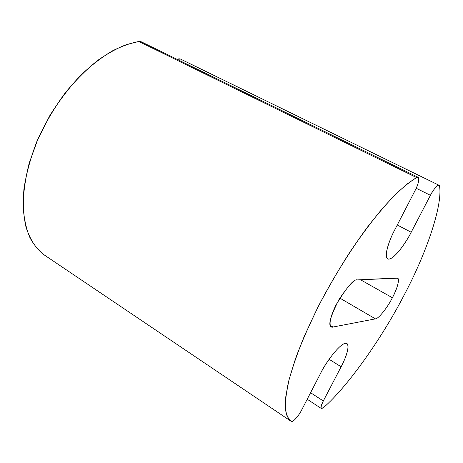 <?xml version="1.0" encoding="UTF-8"?>
<svg xmlns="http://www.w3.org/2000/svg" width="463" height="463" viewBox="0 0 463 463"><rect width="100%" height="100%" fill="white"/><g stroke="black" fill="none" stroke-linecap="round" stroke-linejoin="round"><path stroke-width="0.69" d="M375.452 318.857C378.364 318.995 387.496 307.542 392.387 297.755L360.527 279.756L392.387 297.755C397.7 287.263 399.43 280.74 397.584 278.194L357.21 279.912C354.606 278.824 348.529 285.376 338.98 299.561C330.53 316.177 327.937 325.246 331.207 326.78L332.978 327.028L375.452 318.857L339.842 298.108L375.452 318.857L332.978 327.028L330.241 325.379L332.978 327.028C329.882 328.389 327.324 322.474 336.155 304.689C346.874 287.101 353.894 278.842 357.21 279.912L396.803 278.026C400.316 277.088 397.792 287.917 392.387 297.755C387.496 307.542 378.364 318.995 375.452 318.857M439.555 186.248C442.819 205.896 425.59 255.194 403.435 296.395C381.877 338.129 347.476 386.837 323.678 407.452L321.322 408.488C320.656 407.324 321.322 404.818 323.313 400.975L341.127 366.771C344.813 359.907 350.456 346.44 346.955 343.552C341.515 340.351 324.366 364.63 320.523 373.485L301.702 409.894C299.052 415.548 292.315 423.101 291.343 421.457L287.263 416.613C285.636 412.215 285.133 405.646 285.752 396.889L288.912 380.216L295.452 358.784C301.598 342.255 309.423 324.389 318.938 305.186C334.147 276.156 351.649 248.359 368.021 226.384C378.572 212.916 388.098 201.914 396.6 193.372C404.396 186.172 411.051 180.906 416.567 177.566L418.153 177.3C419.507 179.32 418.506 183.689 415.149 190.415L394.719 229.937C390.222 238.144 383.283 255.958 387.676 258.91C393.405 261.346 407.197 240.76 411.185 232.258L430.428 195.311C433.953 188.829 436.823 185.478 439.028 185.264L439.555 186.248C439.757 182.52 433.715 188.458 430.428 195.311L416.202 188.256L430.428 195.311L411.185 232.258L397.277 224.995L411.185 232.258C407.139 240.523 395.425 258.447 388.677 259.17C382.646 258.331 389.771 238.844 394.719 229.937L415.149 190.415C419.137 183.336 420.155 174.8 416.567 177.566L138.871 41.496L416.567 177.566L407.544 183.724C400.454 189.529 392.173 197.684 382.704 208.194C372.57 220.243 361.765 234.677 350.294 251.496C338.737 269.483 327.816 288.293 317.537 307.93L304.301 336.219C297.049 353.987 291.713 369.509 288.287 382.785C285.926 394.476 285.029 403.678 285.602 410.386C286.776 415.832 288.692 419.524 291.343 421.457L290.527 420.908L291.343 421.457C292.315 423.101 299.052 415.548 301.702 409.894L320.523 373.485C324.418 365.29 337.313 345.907 344.987 343.361C351.747 342.417 345.45 358.964 341.127 366.771L329.1 359.282L341.127 366.771L323.313 400.975L310.58 392.711L323.313 400.975C320.24 407.608 320.361 409.767 323.678 407.452C347.476 386.837 381.877 338.129 403.435 296.395C425.59 255.194 442.819 205.896 439.555 186.248M439.028 185.258L180.593 59.102L177.069 59.31C179.424 58.419 181.062 58.784 181.976 60.404M418.153 177.3L141.377 41.844L138.871 41.496L126.96 44.425C118.111 47.724 108.458 52.979 98.006 60.19C87.206 68.721 76.407 79.457 65.601 92.397C55.149 106.519 45.999 121.856 38.151 138.408L29.186 163.155C25.147 179.337 23.133 194.107 23.15 207.476C24.186 219.682 26.518 229.908 30.153 238.15C34.256 245.292 38.834 250.807 43.898 254.708L45.241 255.611C37.474 250.344 30.408 241.194 25.928 226.801C23.538 216.192 22.861 203.651 23.908 189.176C26.2 173.729 30.633 157.53 37.208 140.584L49.587 115.993C59.351 100.43 69.82 86.76 80.984 74.989C92.108 64.612 102.745 56.492 112.891 50.623C122.51 45.935 131.168 42.891 138.871 41.496C140.596 41.184 142.043 41.89 143.212 43.626M307.206 399.251L321.322 408.488M43.898 254.708L290.585 420.948"/></g></svg>
